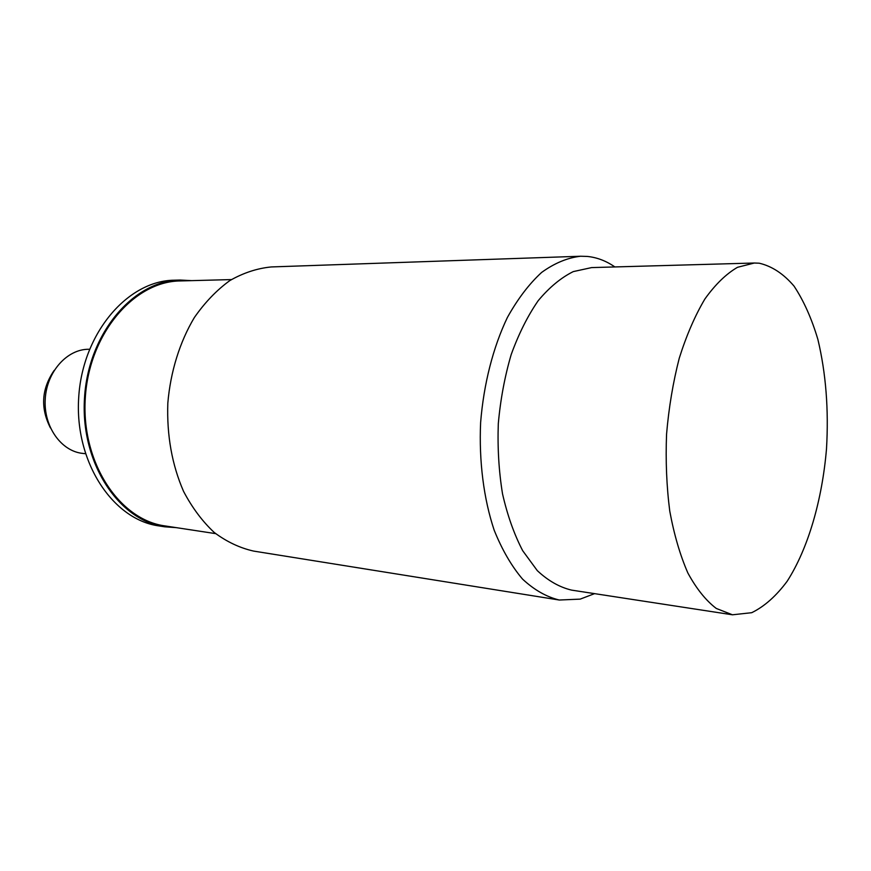 <?xml version="1.0" encoding="UTF-8"?>
<svg xmlns="http://www.w3.org/2000/svg" width="871" height="871" viewBox="0 0 871 871"><rect width="100%" height="100%" fill="white"/><g stroke="black" fill="none" stroke-linecap="round" stroke-linejoin="round"><path stroke-width="1.31" d="M231.425 279.58L180.275 280.941C134.232 281.268 89.049 333.462 85.282 398.003C81.025 462.523 119.403 519.911 165.055 525.932L215.627 533.629M559.269 600.021L253.657 551.093C239.83 547.99 226.678 541.773 214.19 532.431C202.355 521.359 192.143 507.673 183.552 491.364C171.968 464.722 166.72 435.315 167.82 403.142C170.487 371.688 179.785 341.911 194.353 317.545C204.892 302.422 216.727 290.097 229.835 280.582C243.39 272.852 257.217 268.312 271.317 266.94L580.63 256.237C567.489 257.751 554.489 263.151 541.62 272.438C529.089 283.957 517.69 298.96 507.401 317.447C493.117 347.3 483.71 383.937 480.618 422.577C478.898 461.303 483.699 498.822 494.184 530.21C502.099 549.841 511.549 566.139 522.556 579.106C534.184 589.917 546.422 596.896 559.269 600.021L580.184 599.128L594.555 593.641M614.861 266.94C606.216 260.919 597.038 257.424 587.326 256.433L580.63 256.237M732.467 614.795L571.561 590.113C559.563 587.25 548.131 580.761 537.298 570.636L522.687 550.701C514.151 534.315 507.434 515.371 502.534 493.89C498.865 471.342 497.45 447.934 498.299 423.676C500.466 399.495 504.766 376.446 511.201 354.53C518.724 333.811 527.728 315.846 538.224 300.647C549.329 287.376 561.011 277.697 573.281 271.6L591.605 267.593L754.33 263.02L737.487 267.31C726.142 273.919 715.276 284.479 704.889 298.993C695.014 315.64 686.479 335.346 679.282 358.123C673.076 382.217 668.83 407.552 666.565 434.128C665.531 460.792 666.598 486.454 669.766 511.135C674.1 534.62 680.12 555.23 687.861 572.976C696.375 588.665 705.848 600.489 716.278 608.448L732.467 614.795L751.706 612.694C764.368 606.532 776.192 596.036 787.177 581.24C808.114 548.643 822.159 500.139 826.492 448.946C828.811 409.718 825.937 373.213 817.891 339.45C811.652 318.481 803.693 300.702 794.025 286.091C783.508 273.766 771.902 266.145 759.218 263.205L754.33 263.02M191.609 280.636L180.145 280.048C133.796 280.397 88.298 332.962 84.509 397.96C80.219 462.926 118.859 520.716 164.815 526.813L176.258 527.641M180.145 280.048L174.265 280.212C127.917 280.56 82.473 332.896 78.695 397.601C74.427 462.272 113.056 519.824 158.99 525.921L164.815 526.813M85.358 453.682L82.887 453.421C61.286 451.439 43.506 426.627 45.227 399.179C46.675 371.721 67.209 348.944 88.918 349.271L89.452 349.282M50.431 427.922C40.273 407.998 41.525 388.825 54.187 370.382"/></g></svg>
